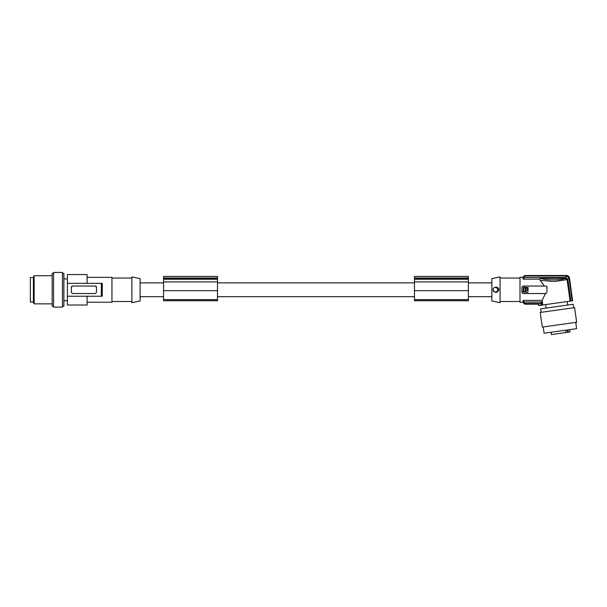 <?xml version="1.0" encoding="UTF-8"?>
<svg xmlns="http://www.w3.org/2000/svg" width="607" height="607" viewBox="0 0 607 607"><rect width="100%" height="100%" fill="white"/><g stroke="black" fill="none" stroke-linecap="round" stroke-linejoin="round"><path stroke-width="0.91" d="M468.399 282.87L491.852 282.87M217.481 282.87L414.467 282.87M140.096 282.87L163.549 282.87M140.096 296.702L163.549 296.702M217.481 296.702L414.467 296.702M468.399 296.702L491.852 296.702M217.481 277.968L217.481 300.761L163.549 300.761L163.549 276.405L217.481 276.405L217.481 277.968L163.549 277.968M217.481 281.929L163.549 281.929M217.481 278.294L163.549 278.294M541.034 305.238L538.735 305.564L538.546 303.97L540.746 303.159L541.034 305.238L542.757 304.995L542.112 300.412L545.405 293.538L542.112 300.412L523.105 300.412L523.28 302.825L525.541 303.568M523.249 301.034L524.38 302.028L541.558 302.028L540.746 303.159M538.993 303.462L525.404 303.462L526.277 304.19L538.394 304.145L526.223 304.145M541.558 302.028L541.99 305.101M542.294 282.908L542.59 283.294M468.399 290.48L468.399 276.405L414.467 276.405L414.467 300.761L468.399 300.761L468.399 290.48M468.399 281.929L414.467 281.929M468.399 278.294L414.467 278.294M468.399 277.968L414.467 277.968M491.852 278.636L491.852 300.943L500.054 302.681L500.054 276.891L491.852 278.636M519.987 278.059L500.054 278.059M519.987 301.512L500.054 301.512M524.334 303.955L524.865 304.046L523.105 302.218L519.987 302.218L519.987 277.361L523.105 277.361L523.28 276.701L523.105 279.159L523.105 277.361M523.105 279.159L539.433 279.159L540.2 280.358L539.433 279.159L540.905 278.325L565.451 278.325L567.082 279.645L554.199 281.504L540.2 280.358L544.35 286.034L545.784 286.034L546.96 287.21L546.96 292.369L545.784 293.538L523.037 293.538L521.868 292.369L521.868 287.21L523.037 286.034L544.35 286.034M542.757 304.995L570.11 301.148L567.082 279.645M570.11 301.148L572.181 300.86L568.971 278.014L566.657 276.003L565.762 277.543L524.38 277.543L523.249 278.537M566.657 276.003L524.38 276.003L523.249 276.875M573.668 307.757L573.175 304.274L540.662 308.842L541.156 312.324M526.011 303.97L538.546 303.97L538.735 305.564M525.184 288.75L525.328 291.542L523.871 291.792L523.613 288.037L525.063 287.779L525.184 288.75M574.594 307.628L540.222 312.453L542.279 327.082L576.65 322.256L574.594 307.628M525.859 290.078L525.981 291.026C528.098 289.934 528.09 288.856 525.966 287.779L525.859 290.078M572.181 300.86L572.644 300.791L569.434 277.945C569.085 276.473 568.16 275.669 566.657 275.532L524.865 275.532L523.28 276.754M527.84 292.369L528.189 287.551L523.393 287.21L523.037 292.028L527.84 292.369M525.905 289.41C525.063 289.41 525.063 289.41 525.905 289.41M546.96 287.21A1.176 1.176 0 0 0 546.49 286.269M538.356 304.19L538.599 305.579M546.186 293.469A1.176 1.176 0 0 1 545.784 293.538M497.687 289.463A2.345 2.345 0 0 0 495.039 287.468A2.345 2.345 0 0 0 493.043 290.116A2.345 2.345 0 0 0 495.691 292.111A2.345 2.345 0 0 0 497.687 289.463M495.798 287.149C493.992 287.339 493.066 288.325 493.021 290.116C495.593 293.378 497.573 293.098 498.954 289.281C498.408 287.832 497.361 287.119 495.798 287.149M568.971 278.014L567.833 279.402L565.762 277.543M551.057 332.241L551.384 334.563L565.99 332.515L565.663 330.193M572.644 300.791L569.472 277.907C569.116 276.435 568.19 275.624 566.68 275.479L524.865 275.532M570.876 301.042L567.833 279.402M565.99 332.515L569.965 331.953L569.639 329.631M575.724 322.385L576.604 328.653L544.092 333.22L543.212 326.953M568.289 332.188L567.962 329.867M526.102 304.046L524.865 304.092L523.28 302.878M140.096 300.943L140.096 278.636L131.886 276.891L131.886 302.681L140.096 300.943M87.097 277.361L111.954 277.361L111.954 302.218L87.097 302.218M102.295 283.34L102.295 296.231L101.346 296.231L101.346 283.34L102.295 283.34M87.097 283.34L87.097 274.546L67.4 274.546L67.4 296.231L87.097 296.231L87.097 305.025L67.4 305.025L67.4 296.231L101.346 296.231M62.475 273.37L63.887 273.37L63.887 306.201L62.475 306.201M62.475 307.142L62.475 272.437L53.568 272.437L53.568 307.142L62.475 307.142M53.568 273.37L52.156 273.37L52.156 306.201L53.568 306.201M34.144 275.715L34.144 303.857L33.4 302.567L33.4 277.004L34.144 275.715L52.156 275.715M33.4 301.983L30.35 301.983L30.35 277.589L33.4 277.589M87.097 296.231L102.295 296.231M96.483 287.21L96.483 292.362L95.307 293.538L72.4 293.53L71.391 292.362L71.391 287.21L72.559 286.034L95.307 286.034L96.483 287.21A1.176 1.176 0 0 0 95.307 286.034L72.559 286.034A1.176 1.176 0 0 0 71.391 287.21M67.4 283.34L101.346 283.34M523.105 302.218L523.105 300.412M217.481 290.685L163.549 290.685M468.399 290.685L414.467 290.685M217.481 299.623L163.549 299.623M217.481 279.243L163.549 279.243M524.38 302.028L524.38 303.568M468.399 299.623L414.467 299.623M468.399 279.243L414.467 279.243M524.38 276.003L524.38 277.543M567.242 329.973L567.568 332.295M566.05 278.006C562.75 280.533 543.902 280.464 540.222 278.014M217.481 300.708L163.549 300.708M468.399 300.708L414.467 300.708M523.28 276.701L524.865 275.479M567.72 305.04L567.226 301.558M526.155 304.092L524.865 304.092M111.954 301.512L131.886 301.512M67.4 300.693L63.887 300.693M52.156 303.857L34.144 303.857M546.125 308.075L545.632 304.593M67.4 278.879L63.887 278.879M111.954 278.059L131.886 278.059"/></g></svg>
